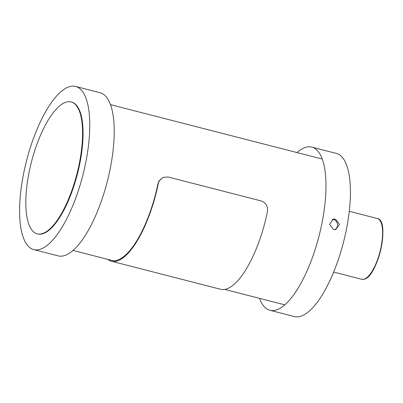 <?xml version="1.0" encoding="UTF-8"?>
<svg xmlns="http://www.w3.org/2000/svg" width="403" height="403" viewBox="0 0 403 403"><rect width="100%" height="100%" fill="white"/><g stroke="black" fill="none" stroke-linecap="round" stroke-linejoin="round"><path stroke-width="0.6" d="M33.736 249.608L58.168 255.88A84.227 29.076 -75.6 0 0 63.568 255.855A84.227 29.076 -75.6 0 0 109.057 174.156A84.227 29.076 -75.6 0 0 100.075 92.725L75.638 86.449A84.227 29.076 -75.6 0 0 70.243 86.479A84.227 29.076 -75.6 0 0 24.754 168.177A84.227 29.076 -75.6 0 0 33.736 249.608A84.227 29.076 -75.6 0 0 39.131 249.578A84.227 29.076 -75.6 0 0 84.62 167.88A84.227 29.076 -75.6 0 0 75.638 86.449M334.767 229.675A5.375 4.962 76.5 0 0 337.513 224.295A5.375 4.962 76.5 0 0 333.558 219.58A5.375 4.962 76.5 0 0 332.329 219.428M335.503 219.116L333.271 219.086L329.589 224.254L333.518 229.524L335.775 229.544L339.558 224.36L335.503 219.116M259.532 298.351A84.227 29.076 -75.6 0 0 269.939 310.275L294.376 316.551A84.227 29.076 -75.6 0 0 299.772 316.521A84.227 29.076 -75.6 0 0 345.265 234.823A84.227 29.076 -75.6 0 0 336.283 153.392L311.846 147.12A84.227 29.076 -75.6 0 0 306.451 147.145A84.227 29.076 -75.6 0 0 296.976 152.551M269.939 310.275A84.227 29.076 -75.6 0 0 275.335 310.245A84.227 29.076 -75.6 0 0 320.828 228.546A84.227 29.076 -75.6 0 0 311.846 147.12M71.14 101.944L71.628 102.07A68.097 23.505 104.4 0 1 78.892 167.91A68.097 23.505 104.4 0 1 42.108 233.962A68.097 23.505 104.4 0 1 37.746 233.987L37.257 233.861A68.097 23.505 104.4 0 1 29.998 168.021A68.097 23.505 104.4 0 1 66.777 101.969A68.097 23.505 104.4 0 1 71.14 101.944A68.097 23.505 104.4 0 1 78.404 167.784A68.097 23.505 104.4 0 1 41.62 233.836A68.097 23.505 104.4 0 1 37.257 233.861M107.818 259.381A76.162 26.291 -75.6 0 0 111.49 261.25L220.632 289.283A76.162 26.291 -75.6 0 0 267.456 211.615L267.567 208.588C266.826 204.583 264.605 202.004 260.902 200.85L168.051 177.003L163.139 177.35L159.356 180.796L157.966 183.733L159.044 180.882L163.139 177.35M111.49 261.25A76.162 26.291 -75.6 0 0 158.314 183.582M73.039 250.449L111.712 260.383A75.265 25.983 -75.6 0 0 157.966 183.733M377.344 218.522C390.613 220.164 377.571 277.632 363.934 279.264L361.738 279.269A31.358 10.826 -75.6 0 0 363.748 279.259A31.358 10.826 -75.6 0 0 380.689 248.842A31.358 10.826 -75.6 0 0 377.344 218.522L349.265 211.308M365.793 278.362A30.971 10.69 -75.6 0 0 380.301 251.658A30.971 10.69 -75.6 0 0 380.457 221.272M322.259 159.044L110.487 104.649M284.81 304.839L224.753 289.414M361.738 279.269L333.664 272.06"/></g></svg>
